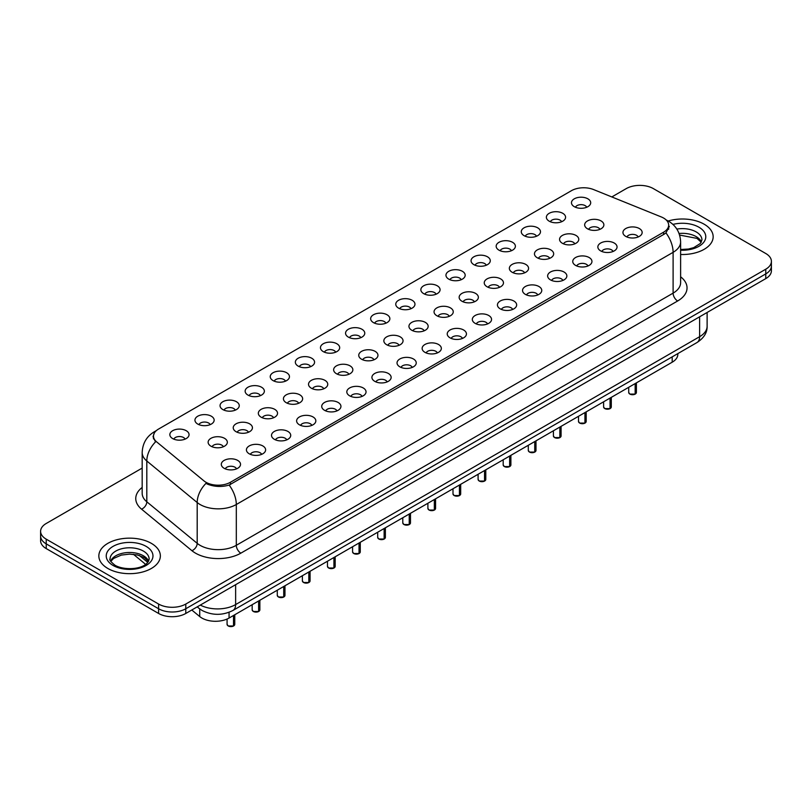 <?xml version="1.0" encoding="UTF-8"?>
<svg xmlns="http://www.w3.org/2000/svg" width="812" height="812" viewBox="0 0 812 812"><rect width="100%" height="100%" fill="white"/><g stroke="black" fill="none" stroke-linecap="round" stroke-linejoin="round"><path stroke-width="1.22" d="M549.186 221.168A9.612 5.552 180 0 1 547.278 219.595A9.612 5.552 180 0 1 550.455 212.703A9.612 5.552 180 0 1 562.777 213.323A9.612 5.552 180 0 1 564.685 219.595A9.612 5.552 180 0 1 549.186 221.168M561.61 221.747A5.765 3.329 0 0 0 560.057 220.123A5.765 3.329 0 0 0 554.373 219.281A5.765 3.329 0 0 0 550.353 221.747M524.085 235.663A9.612 5.552 180 0 1 522.177 234.089A9.612 5.552 180 0 1 525.354 227.198A9.612 5.552 180 0 1 537.676 227.817A9.612 5.552 180 0 1 539.584 234.089A9.612 5.552 180 0 1 524.085 235.663M536.499 236.241A5.765 3.329 0 0 0 534.956 234.617A5.765 3.329 0 0 0 529.272 233.775A5.765 3.329 0 0 0 525.252 236.241M498.974 250.157A9.612 5.552 180 0 1 497.066 248.584A9.612 5.552 180 0 1 500.253 241.692A9.612 5.552 180 0 1 512.575 242.311A9.612 5.552 180 0 1 514.483 248.584A9.612 5.552 180 0 1 498.974 250.157M511.398 250.725A5.765 3.329 0 0 0 509.855 249.111A5.765 3.329 0 0 0 504.171 248.269A5.765 3.329 0 0 0 500.151 250.725M473.873 264.651A9.612 5.552 180 0 1 471.965 263.078A9.612 5.552 180 0 1 475.152 256.176A9.612 5.552 180 0 1 487.474 256.795A9.612 5.552 180 0 1 489.372 263.078A9.612 5.552 180 0 1 473.873 264.651M486.297 265.219A5.765 3.329 0 0 0 484.754 263.595A5.765 3.329 0 0 0 479.07 262.753A5.765 3.329 0 0 0 475.05 265.219M448.772 279.135A9.612 5.552 180 0 1 446.864 277.572A9.612 5.552 180 0 1 450.051 270.67A9.612 5.552 180 0 1 462.363 271.289A9.612 5.552 180 0 1 464.271 277.572A9.612 5.552 180 0 1 448.772 279.135M461.196 279.714A5.765 3.329 0 0 0 459.653 278.09A5.765 3.329 0 0 0 453.969 277.247A5.765 3.329 0 0 0 449.939 279.714M423.671 293.629A9.612 5.552 180 0 1 421.763 292.066A9.612 5.552 180 0 1 424.95 285.164A9.612 5.552 180 0 1 437.262 285.783A9.612 5.552 180 0 1 439.17 292.066A9.612 5.552 180 0 1 423.671 293.629M436.095 294.208A5.765 3.329 0 0 0 434.542 292.584A5.765 3.329 0 0 0 428.868 291.741A5.765 3.329 0 0 0 424.838 294.208M398.57 308.124A9.612 5.552 180 0 1 396.662 306.55A9.612 5.552 180 0 1 399.849 299.658A9.612 5.552 180 0 1 412.161 300.278A9.612 5.552 180 0 1 414.069 306.55A9.612 5.552 180 0 1 398.57 308.124M410.994 308.702A5.765 3.329 0 0 0 409.441 307.078A5.765 3.329 0 0 0 403.767 306.236A5.765 3.329 0 0 0 399.737 308.702M373.469 322.618A9.612 5.552 180 0 1 371.561 321.044A9.612 5.552 180 0 1 374.738 314.153A9.612 5.552 180 0 1 387.06 314.772A9.612 5.552 180 0 1 388.968 321.044A9.612 5.552 180 0 1 373.469 322.618M385.893 323.196A5.765 3.329 0 0 0 384.34 321.572A5.765 3.329 0 0 0 378.656 320.73A5.765 3.329 0 0 0 374.637 323.196M348.368 337.112A9.612 5.552 180 0 1 346.46 335.539A9.612 5.552 180 0 1 349.637 328.647A9.612 5.552 180 0 1 361.959 329.266A9.612 5.552 180 0 1 363.867 335.539A9.612 5.552 180 0 1 348.368 337.112M360.792 337.69A5.765 3.329 0 0 0 359.239 336.067A5.765 3.329 0 0 0 353.555 335.224A5.765 3.329 0 0 0 349.536 337.69M323.257 351.606A9.612 5.552 180 0 1 321.359 350.033A9.612 5.552 180 0 1 324.536 343.141A9.612 5.552 180 0 1 336.858 343.75A9.612 5.552 180 0 1 338.766 350.033A9.612 5.552 180 0 1 323.257 351.606M335.681 352.175A5.765 3.329 0 0 0 334.138 350.561A5.765 3.329 0 0 0 328.454 349.708A5.765 3.329 0 0 0 324.435 352.175M298.156 366.1A9.612 5.552 180 0 1 296.248 364.527A9.612 5.552 180 0 1 299.435 357.625A9.612 5.552 180 0 1 311.757 358.244A9.612 5.552 180 0 1 313.665 364.527A9.612 5.552 180 0 1 298.156 366.1M310.58 366.669A5.765 3.329 0 0 0 309.037 365.045A5.765 3.329 0 0 0 303.353 364.202A5.765 3.329 0 0 0 299.334 366.669M273.055 380.584A9.612 5.552 180 0 1 271.147 379.021A9.612 5.552 180 0 1 274.334 372.119A9.612 5.552 180 0 1 286.646 372.738A9.612 5.552 180 0 1 288.554 379.021A9.612 5.552 180 0 1 273.055 380.584M285.479 381.163A5.765 3.329 0 0 0 283.936 379.539A5.765 3.329 0 0 0 278.252 378.697A5.765 3.329 0 0 0 274.233 381.163M247.954 395.079A9.612 5.552 180 0 1 246.046 393.515A9.612 5.552 180 0 1 249.233 386.613A9.612 5.552 180 0 1 261.545 387.233A9.612 5.552 180 0 1 263.453 393.515A9.612 5.552 180 0 1 247.954 395.079M260.378 395.657A5.765 3.329 0 0 0 258.825 394.033A5.765 3.329 0 0 0 253.151 393.191A5.765 3.329 0 0 0 249.122 395.657M222.853 409.573A9.612 5.552 180 0 1 220.945 408A9.612 5.552 180 0 1 224.132 401.108A9.612 5.552 180 0 1 236.444 401.727A9.612 5.552 180 0 1 238.352 408A9.612 5.552 180 0 1 222.853 409.573M235.277 410.151A5.765 3.329 0 0 0 233.724 408.527A5.765 3.329 0 0 0 228.05 407.685A5.765 3.329 0 0 0 224.021 410.151M197.752 424.067A9.612 5.552 180 0 1 195.844 422.494A9.612 5.552 180 0 1 199.031 415.602A9.612 5.552 180 0 1 211.343 416.221A9.612 5.552 180 0 1 213.251 422.494A9.612 5.552 180 0 1 197.752 424.067M210.176 424.646A5.765 3.329 0 0 0 208.623 423.022A5.765 3.329 0 0 0 202.939 422.179A5.765 3.329 0 0 0 198.92 424.646M172.651 438.561A9.612 5.552 180 0 1 170.743 436.988A9.612 5.552 180 0 1 173.92 430.096A9.612 5.552 180 0 1 186.242 430.715A9.612 5.552 180 0 1 188.151 436.988A9.612 5.552 180 0 1 172.651 438.561M185.075 439.13A5.765 3.329 0 0 0 183.522 437.516A5.765 3.329 0 0 0 177.838 436.673A5.765 3.329 0 0 0 173.819 439.13M574.287 206.674A9.612 5.552 180 0 1 572.379 205.111A9.612 5.552 180 0 1 575.566 198.209A9.612 5.552 180 0 1 587.878 198.828A9.612 5.552 180 0 1 589.786 205.111A9.612 5.552 180 0 1 574.287 206.674M586.711 207.253A5.765 3.329 0 0 0 585.158 205.629A5.765 3.329 0 0 0 579.474 204.786A5.765 3.329 0 0 0 575.454 207.253M562.371 243.275A9.612 5.552 180 0 1 560.463 241.702A9.612 5.552 180 0 1 563.64 234.81A9.612 5.552 180 0 1 575.962 235.429A9.612 5.552 180 0 1 577.87 241.702A9.612 5.552 180 0 1 562.371 243.275M574.794 243.854A5.765 3.329 0 0 0 573.242 242.23A5.765 3.329 0 0 0 567.558 241.387A5.765 3.329 0 0 0 563.538 243.854M537.27 257.769A9.612 5.552 180 0 1 535.362 256.196A9.612 5.552 180 0 1 538.539 249.304A9.612 5.552 180 0 1 550.861 249.923A9.612 5.552 180 0 1 552.769 256.196A9.612 5.552 180 0 1 537.27 257.769M549.694 258.338A5.765 3.329 0 0 0 548.141 256.724A5.765 3.329 0 0 0 542.457 255.881A5.765 3.329 0 0 0 538.437 258.338M512.159 272.264A9.612 5.552 180 0 1 510.261 270.69A9.612 5.552 180 0 1 513.438 263.788A9.612 5.552 180 0 1 525.76 264.407A9.612 5.552 180 0 1 527.668 270.69A9.612 5.552 180 0 1 512.159 272.264M524.582 272.832A5.765 3.329 0 0 0 523.04 271.218A5.765 3.329 0 0 0 517.356 270.366A5.765 3.329 0 0 0 513.336 272.832M487.058 286.748A9.612 5.552 180 0 1 485.15 285.185A9.612 5.552 180 0 1 488.337 278.283A9.612 5.552 180 0 1 500.659 278.902A9.612 5.552 180 0 1 502.567 285.185A9.612 5.552 180 0 1 487.058 286.748M499.481 287.326A5.765 3.329 0 0 0 497.939 285.702A5.765 3.329 0 0 0 492.255 284.86A5.765 3.329 0 0 0 488.235 287.326M461.957 301.242A9.612 5.552 180 0 1 460.049 299.679A9.612 5.552 180 0 1 463.236 292.777A9.612 5.552 180 0 1 475.548 293.396A9.612 5.552 180 0 1 477.456 299.679A9.612 5.552 180 0 1 461.957 301.242M474.381 301.82A5.765 3.329 0 0 0 472.838 300.196A5.765 3.329 0 0 0 467.154 299.354A5.765 3.329 0 0 0 463.134 301.82M436.856 315.736A9.612 5.552 180 0 1 434.948 314.163A9.612 5.552 180 0 1 438.135 307.271A9.612 5.552 180 0 1 450.447 307.89A9.612 5.552 180 0 1 452.355 314.163A9.612 5.552 180 0 1 436.856 315.736M449.28 316.315A5.765 3.329 0 0 0 447.727 314.691A5.765 3.329 0 0 0 442.053 313.848A5.765 3.329 0 0 0 438.023 316.315M411.755 330.23A9.612 5.552 180 0 1 409.847 328.657A9.612 5.552 180 0 1 413.034 321.765A9.612 5.552 180 0 1 425.346 322.384A9.612 5.552 180 0 1 427.254 328.657A9.612 5.552 180 0 1 411.755 330.23M424.179 330.809A5.765 3.329 0 0 0 422.626 329.185A5.765 3.329 0 0 0 416.952 328.342A5.765 3.329 0 0 0 412.922 330.809M386.654 344.724A9.612 5.552 180 0 1 384.746 343.151A9.612 5.552 180 0 1 387.933 336.259A9.612 5.552 180 0 1 400.245 336.878A9.612 5.552 180 0 1 402.153 343.151A9.612 5.552 180 0 1 386.654 344.724M399.078 345.303A5.765 3.329 0 0 0 397.525 343.679A5.765 3.329 0 0 0 391.841 342.837A5.765 3.329 0 0 0 387.821 345.303M361.553 359.219A9.612 5.552 180 0 1 359.645 357.645A9.612 5.552 180 0 1 362.822 350.754A9.612 5.552 180 0 1 375.144 351.363A9.612 5.552 180 0 1 377.052 357.645A9.612 5.552 180 0 1 361.553 359.219M373.977 359.787A5.765 3.329 0 0 0 372.424 358.173A5.765 3.329 0 0 0 366.74 357.321A5.765 3.329 0 0 0 362.72 359.787M336.452 373.713A9.612 5.552 180 0 1 334.544 372.14A9.612 5.552 180 0 1 337.721 365.238A9.612 5.552 180 0 1 350.043 365.857A9.612 5.552 180 0 1 351.951 372.14A9.612 5.552 180 0 1 336.452 373.713M348.866 374.281A5.765 3.329 0 0 0 347.323 372.657A5.765 3.329 0 0 0 341.639 371.815A5.765 3.329 0 0 0 337.619 374.281M311.341 388.197A9.612 5.552 180 0 1 309.433 386.634A9.612 5.552 180 0 1 312.62 379.732A9.612 5.552 180 0 1 324.942 380.351A9.612 5.552 180 0 1 326.85 386.634A9.612 5.552 180 0 1 311.341 388.197M323.765 388.775A5.765 3.329 0 0 0 322.222 387.151A5.765 3.329 0 0 0 316.538 386.309A5.765 3.329 0 0 0 312.518 388.775M286.24 402.691A9.612 5.552 180 0 1 284.332 401.128A9.612 5.552 180 0 1 287.519 394.226A9.612 5.552 180 0 1 299.841 394.845A9.612 5.552 180 0 1 301.739 401.128A9.612 5.552 180 0 1 286.24 402.691M298.664 403.27A5.765 3.329 0 0 0 297.121 401.646A5.765 3.329 0 0 0 291.437 400.803A5.765 3.329 0 0 0 287.418 403.27M261.139 417.185A9.612 5.552 180 0 1 259.231 415.612A9.612 5.552 180 0 1 262.418 408.72A9.612 5.552 180 0 1 274.73 409.339A9.612 5.552 180 0 1 276.638 415.612A9.612 5.552 180 0 1 261.139 417.185M273.563 417.764A5.765 3.329 0 0 0 272.02 416.14A5.765 3.329 0 0 0 266.336 415.297A5.765 3.329 0 0 0 262.306 417.764M236.038 431.679A9.612 5.552 180 0 1 234.13 430.106A9.612 5.552 180 0 1 237.317 423.214A9.612 5.552 180 0 1 249.629 423.834A9.612 5.552 180 0 1 251.537 430.106A9.612 5.552 180 0 1 236.038 431.679M248.462 432.258A5.765 3.329 0 0 0 246.909 430.634A5.765 3.329 0 0 0 241.235 429.792A5.765 3.329 0 0 0 237.205 432.258M210.937 446.174A9.612 5.552 180 0 1 209.029 444.6A9.612 5.552 180 0 1 212.216 437.709A9.612 5.552 180 0 1 224.528 438.328A9.612 5.552 180 0 1 226.436 444.6A9.612 5.552 180 0 1 210.937 446.174M223.361 446.752A5.765 3.329 0 0 0 221.808 445.128A5.765 3.329 0 0 0 216.134 444.286A5.765 3.329 0 0 0 212.105 446.752M587.472 228.781A9.612 5.552 180 0 1 585.564 227.208A9.612 5.552 180 0 1 588.751 220.316A9.612 5.552 180 0 1 601.063 220.935A9.612 5.552 180 0 1 602.971 227.208A9.612 5.552 180 0 1 587.472 228.781M599.895 229.36A5.765 3.329 0 0 0 598.342 227.736A5.765 3.329 0 0 0 592.669 226.893A5.765 3.329 0 0 0 588.639 229.36M600.657 250.888A9.612 5.552 180 0 1 598.748 249.314A9.612 5.552 180 0 1 601.936 242.423A9.612 5.552 180 0 1 614.248 243.042A9.612 5.552 180 0 1 616.156 249.314A9.612 5.552 180 0 1 600.657 250.888M613.08 251.466A5.765 3.329 0 0 0 611.527 249.842A5.765 3.329 0 0 0 605.853 249A5.765 3.329 0 0 0 601.824 251.466M575.556 265.382A9.612 5.552 180 0 1 573.648 263.809A9.612 5.552 180 0 1 576.835 256.917A9.612 5.552 180 0 1 589.147 257.536A9.612 5.552 180 0 1 591.055 263.809A9.612 5.552 180 0 1 575.556 265.382M587.979 265.95A5.765 3.329 0 0 0 586.426 264.336A5.765 3.329 0 0 0 580.742 263.494A5.765 3.329 0 0 0 576.723 265.95M550.455 279.876A9.612 5.552 180 0 1 548.547 278.303A9.612 5.552 180 0 1 551.724 271.401A9.612 5.552 180 0 1 564.046 272.02A9.612 5.552 180 0 1 565.954 278.303A9.612 5.552 180 0 1 550.455 279.876M562.878 280.445A5.765 3.329 0 0 0 561.325 278.831A5.765 3.329 0 0 0 555.641 277.978A5.765 3.329 0 0 0 551.622 280.445M525.354 294.36A9.612 5.552 180 0 1 523.446 292.797A9.612 5.552 180 0 1 526.623 285.895A9.612 5.552 180 0 1 538.945 286.514A9.612 5.552 180 0 1 540.853 292.797A9.612 5.552 180 0 1 525.354 294.36M537.767 294.939A5.765 3.329 0 0 0 536.224 293.315A5.765 3.329 0 0 0 530.54 292.472A5.765 3.329 0 0 0 526.521 294.939M500.243 308.854A9.612 5.552 180 0 1 498.335 307.291A9.612 5.552 180 0 1 501.522 300.389A9.612 5.552 180 0 1 513.844 301.008A9.612 5.552 180 0 1 515.752 307.291A9.612 5.552 180 0 1 500.243 308.854M512.666 309.433A5.765 3.329 0 0 0 511.124 307.809A5.765 3.329 0 0 0 505.44 306.966A5.765 3.329 0 0 0 501.42 309.433M475.142 323.349A9.612 5.552 180 0 1 473.234 321.785A9.612 5.552 180 0 1 476.421 314.883A9.612 5.552 180 0 1 488.743 315.503A9.612 5.552 180 0 1 490.641 321.785A9.612 5.552 180 0 1 475.142 323.349M487.565 323.927A5.765 3.329 0 0 0 486.023 322.303A5.765 3.329 0 0 0 480.339 321.461A5.765 3.329 0 0 0 476.319 323.927M450.041 337.843A9.612 5.552 180 0 1 448.133 336.269A9.612 5.552 180 0 1 451.32 329.378A9.612 5.552 180 0 1 463.632 329.997A9.612 5.552 180 0 1 465.54 336.269A9.612 5.552 180 0 1 450.041 337.843M462.464 338.421A5.765 3.329 0 0 0 460.922 336.797A5.765 3.329 0 0 0 455.238 335.955A5.765 3.329 0 0 0 451.208 338.421M424.94 352.337A9.612 5.552 180 0 1 423.032 350.764A9.612 5.552 180 0 1 426.219 343.872A9.612 5.552 180 0 1 438.531 344.491A9.612 5.552 180 0 1 440.439 350.764A9.612 5.552 180 0 1 424.94 352.337M437.363 352.915A5.765 3.329 0 0 0 435.811 351.291A5.765 3.329 0 0 0 430.137 350.449A5.765 3.329 0 0 0 426.107 352.915M399.839 366.831A9.612 5.552 180 0 1 397.931 365.258A9.612 5.552 180 0 1 401.118 358.366A9.612 5.552 180 0 1 413.43 358.975A9.612 5.552 180 0 1 415.338 365.258A9.612 5.552 180 0 1 399.839 366.831M412.263 367.4A5.765 3.329 0 0 0 410.71 365.786A5.765 3.329 0 0 0 405.026 364.933A5.765 3.329 0 0 0 401.006 367.4M374.738 381.325A9.612 5.552 180 0 1 372.83 379.752A9.612 5.552 180 0 1 376.007 372.85A9.612 5.552 180 0 1 388.329 373.469A9.612 5.552 180 0 1 390.237 379.752A9.612 5.552 180 0 1 374.738 381.325M387.162 381.894A5.765 3.329 0 0 0 385.609 380.27A5.765 3.329 0 0 0 379.925 379.427A5.765 3.329 0 0 0 375.905 381.894M349.637 395.809A9.612 5.552 180 0 1 347.729 394.246A9.612 5.552 180 0 1 350.906 387.344A9.612 5.552 180 0 1 363.228 387.963A9.612 5.552 180 0 1 365.136 394.246A9.612 5.552 180 0 1 349.637 395.809M362.061 396.388A5.765 3.329 0 0 0 360.508 394.764A5.765 3.329 0 0 0 354.824 393.921A5.765 3.329 0 0 0 350.804 396.388M324.526 410.304A9.612 5.552 180 0 1 322.628 408.74A9.612 5.552 180 0 1 325.805 401.838A9.612 5.552 180 0 1 338.127 402.458A9.612 5.552 180 0 1 340.035 408.74A9.612 5.552 180 0 1 324.526 410.304M336.95 410.882A5.765 3.329 0 0 0 335.407 409.258A5.765 3.329 0 0 0 329.723 408.416A5.765 3.329 0 0 0 325.703 410.882M299.425 424.798A9.612 5.552 180 0 1 297.517 423.225A9.612 5.552 180 0 1 300.704 416.333A9.612 5.552 180 0 1 313.026 416.952A9.612 5.552 180 0 1 314.934 423.225A9.612 5.552 180 0 1 299.425 424.798M311.849 425.376A5.765 3.329 0 0 0 310.306 423.752A5.765 3.329 0 0 0 304.622 422.91A5.765 3.329 0 0 0 300.602 425.376M274.324 439.292A9.612 5.552 180 0 1 272.416 437.719A9.612 5.552 180 0 1 275.603 430.827A9.612 5.552 180 0 1 287.915 431.446A9.612 5.552 180 0 1 289.823 437.719A9.612 5.552 180 0 1 274.324 439.292M286.748 439.871A5.765 3.329 0 0 0 285.205 438.247A5.765 3.329 0 0 0 279.521 437.404A5.765 3.329 0 0 0 275.501 439.871M249.223 453.786A9.612 5.552 180 0 1 247.315 452.213A9.612 5.552 180 0 1 250.502 445.321A9.612 5.552 180 0 1 262.814 445.94A9.612 5.552 180 0 1 264.722 452.213A9.612 5.552 180 0 1 249.223 453.786M261.647 454.365A5.765 3.329 0 0 0 260.094 452.741A5.765 3.329 0 0 0 254.42 451.898A5.765 3.329 0 0 0 250.39 454.365M224.122 468.28A9.612 5.552 180 0 1 222.214 466.707A9.612 5.552 180 0 1 225.401 459.805A9.612 5.552 180 0 1 237.713 460.424A9.612 5.552 180 0 1 239.621 466.707A9.612 5.552 180 0 1 224.122 468.28M236.546 468.849A5.765 3.329 0 0 0 234.993 467.235A5.765 3.329 0 0 0 229.319 466.382A5.765 3.329 0 0 0 225.289 468.849M625.758 236.393A9.612 5.552 180 0 1 623.849 234.82A9.612 5.552 180 0 1 627.037 227.928A9.612 5.552 180 0 1 639.348 228.548A9.612 5.552 180 0 1 641.257 234.82A9.612 5.552 180 0 1 625.758 236.393M638.181 236.972A5.765 3.329 0 0 0 636.628 235.348A5.765 3.329 0 0 0 630.954 234.506A5.765 3.329 0 0 0 626.925 236.972M661.283 216.936A17.306 9.988 180 0 1 663.597 218.052A17.306 9.988 180 0 1 668.662 225.117A17.306 9.988 180 0 1 663.597 232.181L230.415 482.277A17.306 9.988 180 0 1 204.015 480.937L156.614 441.86A17.306 9.988 180 0 1 153.488 436.125A17.306 9.988 180 0 1 158.553 429.061L571.435 190.688A17.306 9.988 180 0 1 593.592 189.572L661.283 216.936M677.827 353.606L677.827 354.357A19.224 11.094 180 0 1 672.194 362.203L229.065 618.044A19.224 11.094 180 0 1 199.732 616.562L191.784 610.005M704.146 224.203A30.754 17.762 0 0 0 668.235 220.996A30.754 17.762 0 0 1 704.146 224.203A30.754 17.762 0 0 1 713.159 236.759A30.754 17.762 0 0 0 704.146 224.203M151.357 543.36A30.754 17.762 0 0 0 117.831 539.503A30.754 17.762 0 0 0 98.841 555.915A30.754 17.762 0 0 0 107.854 568.471A30.754 17.762 0 0 0 141.369 572.318A30.754 17.762 0 0 0 160.36 555.915A30.754 17.762 0 0 0 151.357 543.36A30.754 17.762 0 0 0 117.831 539.503A30.754 17.762 0 0 0 98.841 555.915A30.754 17.762 0 0 0 107.854 568.471A30.754 17.762 0 0 0 141.369 572.318A30.754 17.762 0 0 0 160.36 555.915A30.754 17.762 0 0 0 151.357 543.36M669.342 226.375L665.952 232.882L664.277 234.11L229.157 485.068C221.92 487.139 214.804 486.885 207.821 484.287L205.954 483.384A22.431 15.002 129.5 0 0 197.194 502.537L146.81 460.993A25.629 14.799 180 0 1 142.171 452.497L142.171 493.31A25.629 14.799 0 0 0 146.81 501.796L197.194 543.34A25.629 14.799 0 0 0 200.056 545.319A25.629 14.799 0 0 0 236.312 545.319L673.107 293.132A25.629 14.799 0 0 0 680.618 282.667L680.618 241.864A25.629 14.799 180 0 1 673.107 252.329A22.431 12.951 -120 0 0 665.952 232.882M142.171 468.088L46.233 523.476A19.224 11.094 0 0 0 40.6 531.322L40.6 540.741A19.224 11.094 0 0 0 46.233 548.587L158.604 613.466L158.604 608.756A19.224 11.094 0 0 0 185.786 608.756L765.767 273.908A19.224 11.094 0 0 0 771.4 266.062A19.224 11.094 0 0 1 765.767 273.908L185.786 608.756A19.224 11.094 0 0 1 158.604 608.756L46.233 543.878L158.604 608.756L158.604 604.047A19.224 11.094 0 0 0 185.786 604.047L765.767 269.198A19.224 11.094 0 0 0 771.4 261.352A19.224 11.094 0 0 0 765.767 253.506L653.396 188.628A19.224 11.094 0 0 0 626.214 188.628L611.812 196.94M40.6 536.032A19.224 11.094 0 0 0 46.233 543.878A19.224 11.094 0 0 1 40.6 536.032M680.618 276.801A32.044 18.493 180 0 1 677.644 300.988L240.839 553.165A32.044 18.493 180 0 1 195.53 553.165A32.044 18.493 180 0 1 191.936 550.698L141.552 509.154A6.405 4.283 -50.5 0 0 146.81 501.796L146.81 460.993A22.431 15.002 129.5 0 1 155.508 441.901L153.042 436.643L154.341 433.019M680.618 254.491A30.754 17.762 0 0 0 713.159 236.759A30.754 17.762 0 0 1 680.618 254.491M40.6 531.322A19.224 11.094 0 0 0 46.233 539.168L158.604 604.047M158.604 613.466A19.224 11.094 0 0 0 185.786 613.466L765.767 278.617A19.224 11.094 0 0 0 771.4 270.772L771.4 261.352M635.157 394.104L629.858 394.094L628.711 392.47A3.847 2.223 0 0 0 629.838 394.033A3.847 2.223 0 0 0 635.157 394.104L635.157 383.589M635.126 394.165L635.065 394.155A3.715 2.142 180 0 1 629.929 394.094M635.157 393.942L635.39 383.457M610.045 408.598L604.757 408.588L603.61 406.964A3.847 2.223 0 0 0 604.737 408.527A3.847 2.223 0 0 0 610.045 408.598L610.045 398.083M610.025 408.659L609.964 408.649A3.715 2.142 180 0 1 604.828 408.578M610.045 408.436L610.289 397.941M584.944 423.093L579.656 423.082L578.509 421.448A3.847 2.223 0 0 0 579.636 423.022A3.847 2.223 0 0 0 584.944 423.093L584.944 412.577M584.924 423.143L584.863 423.143A3.715 2.142 180 0 1 579.727 423.072M584.944 422.93L585.188 412.435M559.844 437.587L554.555 437.577L553.408 435.942A3.847 2.223 0 0 0 554.525 437.516A3.847 2.223 0 0 0 559.844 437.587L559.844 427.071M559.823 437.638L559.762 437.627A3.715 2.142 180 0 1 554.616 437.566M559.844 437.424L560.087 426.929M534.743 452.071L529.454 452.071L528.297 450.437A3.847 2.223 0 0 0 529.424 452.01A3.847 2.223 0 0 0 534.743 452.071L534.743 441.566M534.712 452.132L534.661 452.122A3.715 2.142 180 0 1 529.515 452.061M534.743 451.919L534.976 441.423M509.642 466.565L504.353 466.555L503.196 464.931A3.847 2.223 0 0 0 504.323 466.504A3.847 2.223 0 0 0 509.642 466.565L509.642 456.05M509.611 466.626L509.55 466.616A3.715 2.142 180 0 1 504.414 466.555M509.642 466.413L509.875 455.918M484.541 481.059L479.253 481.049L478.095 479.425A3.847 2.223 0 0 0 479.222 480.988A3.847 2.223 0 0 0 484.541 481.059L484.541 470.544M484.51 481.12L484.449 481.11A3.715 2.142 180 0 1 479.313 481.049M484.541 480.907L484.774 470.412M459.44 495.553L454.152 495.543L452.994 493.919A3.847 2.223 0 0 0 454.121 495.482A3.847 2.223 0 0 0 459.44 495.553L459.44 485.038M459.409 495.614L459.348 495.604A3.715 2.142 180 0 1 454.212 495.533M459.44 495.391L459.673 484.906M434.339 510.048L429.04 510.037L427.894 508.413A3.847 2.223 0 0 0 429.02 509.977A3.847 2.223 0 0 0 434.339 510.048L434.339 499.532M434.308 510.109L434.247 510.098A3.715 2.142 180 0 1 429.112 510.027M434.339 509.885L434.572 499.39M409.228 524.542L403.94 524.532L402.793 522.898A3.847 2.223 0 0 0 403.919 524.471A3.847 2.223 0 0 0 409.228 524.542L409.228 514.026M409.207 524.593L409.147 524.593A3.715 2.142 180 0 1 404.011 524.522M409.228 524.379L409.471 513.884M384.127 539.026L378.839 539.026L377.692 537.392A3.847 2.223 0 0 0 378.818 538.965A3.847 2.223 0 0 0 384.127 539.026L384.127 528.521M384.106 539.087L384.046 539.077A3.715 2.142 180 0 1 378.899 539.016M384.127 538.874L384.37 528.379M359.026 553.52L353.738 553.52L352.581 551.886A3.847 2.223 0 0 0 353.707 553.459A3.847 2.223 0 0 0 359.026 553.52L359.026 543.005M359.005 553.581L358.945 553.571A3.715 2.142 180 0 1 353.799 553.51M359.026 553.368L359.269 542.873M333.925 568.014L328.637 568.004L327.48 566.38A3.847 2.223 0 0 0 328.606 567.953A3.847 2.223 0 0 0 333.925 568.014L333.925 557.499M333.894 568.075L333.833 568.065A3.715 2.142 180 0 1 328.698 568.004M333.925 567.862L334.158 557.367M308.824 582.508L303.536 582.498L302.379 580.874A3.847 2.223 0 0 0 303.505 582.437A3.847 2.223 0 0 0 308.824 582.508L308.824 571.993M308.793 582.569L308.733 582.559A3.715 2.142 180 0 1 303.597 582.498M308.824 582.346L309.057 571.861M283.723 597.003L278.435 596.993L277.278 595.369A3.847 2.223 0 0 0 278.404 596.932A3.847 2.223 0 0 0 283.723 597.003L283.723 586.487M283.692 597.064L283.632 597.053A3.715 2.142 180 0 1 278.496 596.982M283.723 596.84L283.956 586.355M258.622 611.497L253.324 611.487L252.177 609.853A3.847 2.223 0 0 0 253.303 611.426A3.847 2.223 0 0 0 258.622 611.497L258.622 600.981M258.592 611.558L258.531 611.548A3.715 2.142 180 0 1 253.395 611.477M258.622 611.334L258.855 600.839M233.511 625.991L228.223 625.981L227.076 624.347A3.847 2.223 0 0 0 228.202 625.92A3.847 2.223 0 0 0 233.511 625.991L233.511 615.476M233.491 626.042L233.43 626.042A3.715 2.142 180 0 1 228.294 625.971M233.511 625.829L233.754 615.334M230.415 482.277L230.415 484.561M663.597 232.181L663.597 234.506M672.194 356.864L672.194 362.203M199.732 608.929L199.732 616.562M229.065 612.278L229.065 618.044M240.839 553.165A6.405 3.695 60 0 1 236.312 545.319L236.312 504.506A25.629 14.799 180 0 1 200.056 504.506A25.629 14.799 180 0 1 197.194 502.537L197.194 543.34A6.405 4.283 -50.5 0 1 191.936 550.698M229.157 485.068A22.431 12.951 60 0 1 236.312 504.506L673.107 252.329L673.107 293.132A6.405 3.695 60 0 0 677.644 300.988M155.833 431.111A22.431 12.951 -120 0 0 154.321 431.771C146.657 436.379 142.607 443.281 142.171 452.497M141.552 509.154A32.044 18.493 180 0 1 142.171 487.444M185.786 604.047L185.786 613.466M765.767 269.198L765.767 278.617M46.233 539.168L46.233 548.587M200.31 605.082A25.629 14.799 0 0 0 235.632 604.575L699.619 336.696A25.629 14.799 0 0 0 707.12 326.231C707.313 332.585 703.923 338.036 696.96 342.562L232.973 610.441A12.819 7.399 60 0 0 235.632 604.575L235.632 584.691M699.619 316.812L699.619 336.696A12.819 7.399 60 0 1 696.96 342.562M197.529 606.686A12.819 8.577 129.5 0 0 198.859 608.239L197.204 606.879M139.4 555.509L147.754 562.391M635.39 393.962A3.847 2.223 0 0 0 636.395 392.47L636.395 382.868M701.385 241.976A19.529 11.277 0 0 0 696.209 236.637A19.529 11.277 0 0 0 679.076 233.501M680.618 249.507L688.363 249.051L693.671 247.66L700.33 243.498L701.933 239.905A19.529 11.277 0 0 0 696.209 231.927A19.529 11.277 0 0 0 676.853 229.085M680.618 250.218A23.375 13.499 0 0 0 703.639 242.402A23.375 13.499 0 0 0 698.929 227.218A23.375 13.499 0 0 0 672.935 224.416M610.289 408.456A3.847 2.223 0 0 0 611.294 406.964L611.294 397.362M585.188 422.95A3.847 2.223 0 0 0 586.193 421.448L586.193 411.857M560.087 437.445A3.847 2.223 0 0 0 561.092 435.942L561.092 426.351M534.976 451.939A3.847 2.223 0 0 0 535.991 450.437L535.991 440.845M148.596 561.133A19.529 11.277 0 0 0 143.409 555.784A19.529 11.277 0 0 0 124.297 552.911A19.529 11.277 0 0 0 110.615 561.133M143.409 551.084A19.529 11.277 0 0 0 122.125 548.638A19.529 11.277 0 0 0 110.067 559.052C109.052 559.661 110.686 561.731 114.999 565.264C125.038 571.14 147.368 569.506 149.134 559.052A19.529 11.277 0 0 0 143.409 551.084M113.071 565.457A23.375 13.499 0 0 0 146.13 565.457A23.375 13.499 0 0 0 146.13 546.374A23.375 13.499 0 0 0 113.071 546.374A23.375 13.499 0 0 0 113.071 565.457M509.875 466.433A3.847 2.223 0 0 0 510.89 464.931L510.89 455.329M484.774 480.927A3.847 2.223 0 0 0 485.789 479.425L485.789 469.823M459.673 495.411A3.847 2.223 0 0 0 460.688 493.919L460.688 484.317M434.572 509.906A3.847 2.223 0 0 0 435.577 508.413L435.577 498.812M409.471 524.4A3.847 2.223 0 0 0 410.476 522.898L410.476 513.306M384.37 538.894A3.847 2.223 0 0 0 385.375 537.392L385.375 527.8M359.269 553.388A3.847 2.223 0 0 0 360.274 551.886L360.274 542.294M334.158 567.882A3.847 2.223 0 0 0 335.173 566.38L335.173 556.778M309.057 582.377A3.847 2.223 0 0 0 310.072 580.874L310.072 571.272M283.956 596.861A3.847 2.223 0 0 0 284.971 595.369L284.971 585.767M258.855 611.355A3.847 2.223 0 0 0 259.86 609.853L259.86 600.261M233.754 625.849A3.847 2.223 0 0 0 234.759 624.347L234.759 614.755M153.488 436.125L153.488 438.886M668.662 225.117L668.662 229.319M145.125 563.934L145.125 564.705M680.618 241.864C680.182 232.648 676.132 225.736 668.459 221.128L666.175 219.961M156.432 430.553L154.321 431.771M232.973 610.441C222.661 615.618 212.348 615.618 202.036 610.441L198.859 608.239M707.12 326.231L707.12 312.478M145.622 564.35L133.452 554.312M628.711 392.47L628.711 387.314M636.395 392.47L635.36 394.023M701.243 242.25L697 238.393L679.614 235.064M603.61 406.964L603.61 401.798M611.294 406.964L610.259 408.517M578.509 421.448L578.509 416.292M586.193 421.448L585.158 423.011M553.408 435.942L553.408 430.786M561.092 435.942L560.057 437.506M528.297 450.437L528.297 445.28M535.991 450.437L534.956 452M148.444 561.407L144.211 557.55L137.34 554.961L129.585 554.109L121.323 555.093L113.609 558.443L110.757 561.407M503.196 464.931L503.196 459.775M510.89 464.931L509.855 466.484M478.095 479.425L478.095 474.269M485.789 479.425L484.754 480.978M452.994 493.919L452.994 488.763M460.688 493.919L459.643 495.472M427.894 508.413L427.894 503.247M435.577 508.413L434.542 509.966M402.793 522.898L402.793 517.741M410.476 522.898L409.441 524.461M377.692 537.392L377.692 532.236M385.375 537.392L384.34 538.955M352.581 551.886L352.581 546.73M360.274 551.886L359.239 553.449M327.48 566.38L327.48 561.224M335.173 566.38L334.138 567.933M302.379 580.874L302.379 575.718M310.072 580.874L309.037 582.427M277.278 595.369L277.278 590.202M284.971 595.369L283.936 596.921M252.177 609.853L252.177 604.696M259.86 609.853L258.825 611.416M227.076 624.347L227.076 619.048M234.759 624.347L233.724 625.91"/></g></svg>
